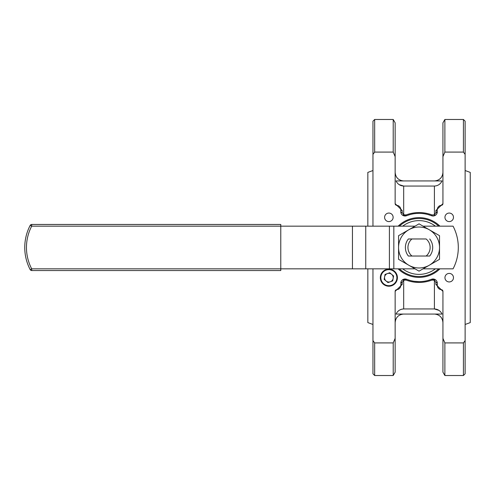 <?xml version="1.0" encoding="UTF-8"?>
<svg xmlns="http://www.w3.org/2000/svg" width="495" height="495" viewBox="0 0 495 495"><rect width="100%" height="100%" fill="white"/><g stroke="black" fill="none" stroke-linecap="round" stroke-linejoin="round"><path stroke-width="0.74" d="M388.872 213.06A4.269 4.269 0 0 1 393.135 217.324A4.269 4.269 0 0 1 388.872 221.593A4.269 4.269 0 0 1 384.603 217.324A4.269 4.269 0 0 1 388.872 213.06M449.219 273.407A4.269 4.269 0 0 1 453.482 277.676A4.269 4.269 0 0 1 449.219 281.94A4.269 4.269 0 0 1 444.949 277.676A4.269 4.269 0 0 1 449.219 273.407M449.219 213.06A4.269 4.269 0 0 1 453.482 217.324A4.269 4.269 0 0 1 449.219 221.593A4.269 4.269 0 0 1 444.949 217.324A4.269 4.269 0 0 1 449.219 213.06M397.405 277.676A8.533 8.533 0 0 1 388.872 286.209A8.533 8.533 0 0 1 380.333 277.676M393.141 278.431A4.337 4.337 0 0 0 387.393 273.593A4.337 4.337 0 0 0 386.075 280.993A4.337 4.337 0 0 0 393.141 278.431M385.958 269.651A8.533 8.533 0 0 1 397.275 279.168A8.533 8.533 0 0 1 383.378 284.204A8.533 8.533 0 0 1 385.958 269.651M429.703 238.967A13.656 13.656 0 0 1 429.703 256.033L426.133 256.033A11.094 11.094 0 0 0 426.133 238.967L411.951 238.967A11.094 11.094 0 0 0 411.951 256.033L408.381 256.033A13.656 13.656 0 0 1 408.381 238.967L411.951 238.967L408.381 238.967M435.396 268.835A26.885 26.885 0 0 1 402.689 268.835M402.689 226.166A26.885 26.885 0 0 1 435.396 226.166M465.127 340.616L465.127 373.812L463.425 375.519L463.425 342.917A543.943 543.943 0 0 0 465.127 340.616L465.127 154.384A543.943 543.943 0 0 0 463.425 152.083L463.425 119.481L444.875 119.481L444.875 152.083L442.938 156.63L442.938 122.834L444.875 119.481M463.425 119.481L465.127 121.188L465.127 154.384M372.958 154.384L372.958 121.188L374.666 119.481L374.666 152.083A543.943 543.943 0 0 0 372.958 154.384L372.958 226.166M372.958 373.812L372.958 340.616A543.943 543.943 0 0 0 374.666 342.917L374.666 375.519L372.958 373.812M439.95 268.835A29.873 29.873 0 0 1 398.141 268.835M398.141 226.166A29.873 29.873 0 0 1 439.95 226.166M438.712 226.166A29.019 29.019 0 0 0 399.378 226.166M399.378 268.835A29.019 29.019 0 0 0 438.712 268.835M465.127 170.534L470.25 172.396L470.25 322.604L465.127 324.466M444.875 342.917L444.875 375.519L442.938 372.166L442.938 338.37L444.875 342.917L463.425 342.917M463.425 152.083L444.875 152.083M367.835 268.835L367.835 322.604L372.958 324.466M367.835 226.166L367.835 172.396L372.958 170.534M395.146 169.166L395.146 156.63L393.209 152.083L393.209 119.481L374.666 119.481M393.209 375.519L393.209 342.917L395.146 338.37L395.146 372.166L393.209 375.519L374.666 375.519M374.666 342.917L393.209 342.917M393.209 152.083L374.666 152.083M393.209 119.481L395.146 122.834L395.146 203.643L402.188 210.536L402.188 212.615L403.679 214.743L405.98 214.954C414.717 211.761 423.423 211.761 432.104 214.954L434.406 214.743L435.897 212.615L435.897 210.536L442.938 203.643A1.708 1.708 0 0 1 441.33 205.345A4.269 4.269 0 0 0 437.308 209.608L436.788 213.772M436.194 214.613L435.315 215.344L433.038 216.006L431.485 215.709A4.269 4.269 0 0 0 437.308 211.736A1.708 0.891 0 0 1 435.897 212.615M401.296 213.772L400.777 211.736A4.269 4.269 0 0 0 406.599 215.709L405.046 216.006L402.769 215.344L401.897 214.613M428.423 214.675L431.485 215.709A34.136 34.136 0 0 0 406.599 215.709L402.769 215.344A1.708 0.495 122.2 0 0 403.679 214.743L403.679 186.052L434.406 186.052C437.933 185.848 440.482 184.14 442.06 180.929L396.031 180.929C397.59 184.134 400.139 185.842 403.679 186.052L399.1 184.61M400.777 285.392A1.708 0.947 180 0 1 402.188 284.464L395.146 291.357A1.708 1.708 0 0 1 396.755 289.655A4.269 4.269 0 0 0 400.777 285.392L401.296 281.228M436.788 281.228L437.308 283.264A1.708 0.891 0 0 0 435.897 282.385L434.406 280.257L432.104 280.046C423.374 283.239 414.661 283.239 405.98 280.046L403.679 280.257L402.188 282.385L402.188 284.464M428.398 280.331L431.485 279.291L435.315 279.656A1.708 0.495 -57.8 0 0 434.406 280.257L434.406 308.948L403.679 308.948C400.152 309.152 397.603 310.86 396.031 314.071L442.06 314.071C440.494 310.866 437.945 309.158 434.406 308.948L438.985 310.39M401.897 280.387L402.769 279.656L406.599 279.291A34.136 34.136 0 0 0 431.485 279.291A4.269 4.269 0 0 1 437.308 283.264L437.308 285.392A4.269 4.269 0 0 0 441.33 289.655A1.708 1.708 0 0 1 442.938 291.357L435.897 284.464L435.897 282.385M402.188 282.385A1.708 0.891 180 0 0 400.777 283.264A4.269 4.269 0 0 1 406.599 279.291L409.668 280.325M411.178 280.721L412.663 281.036M414.266 281.302L419.042 281.636M422.204 281.494L423.788 281.308M425.378 281.042L426.876 280.727M442.938 156.63L442.938 203.643M442.938 291.357L442.938 338.37M395.146 338.37L395.146 291.357M372.958 268.835L372.958 340.616M402.188 212.615A1.708 0.891 180 0 1 400.777 211.736L400.777 209.608A4.269 4.269 0 0 0 396.755 205.345A1.708 1.708 0 0 1 395.146 203.643M426.913 214.279L425.428 213.964M423.825 213.698L422.229 213.512M419.024 213.364L416.79 213.438M415.893 213.506L414.303 213.692M412.712 213.958L411.209 214.273M409.693 214.669L406.599 215.709A1.708 0.34 68.6 0 1 405.98 214.954M402.188 210.536A1.708 0.947 180 0 1 400.777 209.608L400.733 208.983M399.713 206.78L399.279 206.359M435.897 284.464A1.708 0.947 0 0 1 437.308 285.392L437.351 286.017M438.378 288.22L438.805 288.641M432.104 280.046A1.708 0.34 -111.4 0 0 431.485 279.291L435.315 279.656L436.194 280.387M402.769 279.656A1.708 0.495 -122.2 0 1 403.679 280.257L403.679 308.948M406.599 279.291A1.708 0.34 -68.6 0 0 405.98 280.046M437.308 209.608A1.708 0.947 0 0 1 435.897 210.536M435.315 215.344A1.708 0.495 57.8 0 1 434.406 214.743L434.406 186.052M431.485 215.709A1.708 0.34 111.4 0 0 432.104 214.954M415.033 226.166L31.692 226.166A46.085 46.085 0 0 0 31.692 268.835L415.033 268.835M423.052 268.835L453.067 268.835A46.085 46.085 0 0 0 453.067 226.166L423.052 226.166M429.703 256.033L408.381 256.033M429.283 265.24A20.481 20.481 0 0 0 429.283 229.76A20.481 20.481 0 0 0 398.562 247.5A20.481 20.481 0 0 0 429.283 265.24L419.042 271.149L398.562 259.324L398.562 235.676L419.042 223.851L439.523 235.676L439.523 259.324L429.283 265.24M280.783 268.835L280.783 270.542L31.692 270.542A1.708 1.708 0 0 1 30.183 269.627A47.792 47.792 0 0 1 30.183 225.374A1.708 1.708 0 0 1 31.692 224.458L280.783 224.458L280.783 268.835M384.157 279.384L385.036 274.447L389.744 272.739L393.581 275.969L392.702 280.9L387.993 282.608L384.157 279.384M386.137 270.134A8.025 8.025 0 0 0 383.705 283.814A8.025 8.025 0 0 0 396.767 279.075A8.025 8.025 0 0 0 386.137 270.134M352.446 226.166L352.446 268.835M393.834 226.166L393.834 268.835M365.749 226.166L365.749 268.835M389.404 226.166L389.404 268.835M31.692 270.542L31.692 268.835L30.183 269.627A47.792 47.792 0 0 1 30.183 225.374L31.692 226.166L31.692 224.458M463.425 375.519L444.875 375.519M403.375 180.929C398.351 180.285 395.61 177.439 395.146 172.396M403.375 314.071C398.351 314.715 395.61 317.561 395.146 322.604M434.709 314.071C439.733 314.715 442.474 317.561 442.938 322.604M434.709 180.929C439.733 180.285 442.474 177.439 442.938 172.396M400.201 287.539L399.966 287.898L400.201 287.539M437.889 207.461L438.118 207.102L437.889 207.461"/></g></svg>
